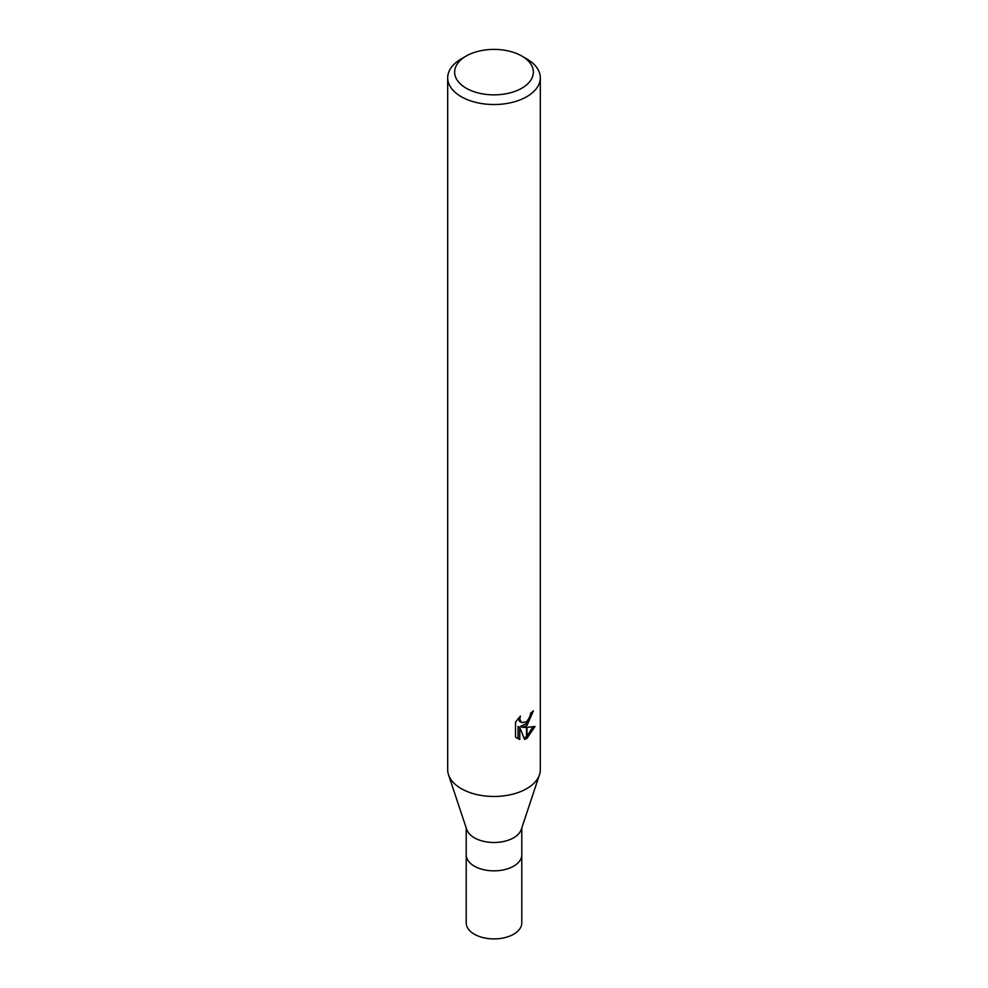 <?xml version="1.0" encoding="UTF-8"?>
<svg xmlns="http://www.w3.org/2000/svg" width="988" height="988" viewBox="0 0 988 988"><rect width="100%" height="100%" fill="white"/><g stroke="black" fill="none" stroke-linecap="round" stroke-linejoin="round"><path stroke-width="1.48" d="M539.411 774.963L521.281 829.475A27.788 16.043 180 0 1 513.649 837.787A27.788 16.043 180 0 1 485.849 841.788A27.788 16.043 180 0 1 466.719 829.475L448.589 774.963M513.649 866.155A27.788 16.043 180 0 0 521.788 854.805A27.788 16.043 180 0 1 513.649 866.155A27.788 16.043 180 0 1 483.367 869.625A27.788 16.043 180 0 1 466.213 854.805L466.213 827.981M521.837 88.191A39.359 22.724 180 0 1 466.163 88.191A39.359 22.724 180 0 1 466.163 56.057L466.163 56.057A39.359 22.724 180 0 1 521.837 56.057A39.359 22.724 180 0 1 521.837 88.191M461.26 58.897L466.163 56.057L461.26 58.897A46.313 26.738 180 0 0 447.688 77.793A46.313 26.738 180 0 0 476.278 102.493A46.313 26.738 180 0 0 526.74 96.701A46.313 26.738 180 0 0 540.312 77.793A46.313 26.738 180 0 0 526.74 58.897L521.837 56.057M540.312 77.793L540.312 769.738A46.313 26.738 180 0 1 526.74 788.634A46.313 26.738 180 0 1 476.278 794.438A46.313 26.738 180 0 1 447.688 769.738L447.688 77.793M522.306 727.292L526.518 727.415L526.518 738.616L524.566 739.395L519.762 727.415L519.762 739.506L515.538 737.023L515.538 722.105L520.404 716.078L519.75 719.042L521.541 722.574L526.518 721.796L526.518 725.785L522.306 727.292L520.651 726.341L526.518 723.463M526.518 721.808A7.398 4.273 120 0 0 526.975 721.413L530.087 716.275L530.581 713.175A46.313 26.738 0 0 0 533.397 710.829L526.975 725.451A12.177 7.027 -60 0 1 526.518 725.785M526.975 738.357L526.975 727.403L534.99 726.476L526.975 738.357A16.759 9.682 -60 0 1 526.518 738.616M526.975 722.981L531.532 712.434M526.975 725.451L526.975 721.413M521.553 722.574L519.886 721.623L518.095 718.56M516.724 738.061L518.095 738.542L518.095 726.452L519.762 727.415M524.048 738.048L526.518 736.616M526.975 736.245L532.816 726.946M518.095 738.542L519.762 739.506M539.473 774.777A46.313 26.738 180 0 1 526.74 788.634M521.788 854.953L521.788 922.866A27.788 16.043 180 0 1 513.649 934.216A27.788 16.043 180 0 1 483.367 937.686A27.788 16.043 180 0 1 466.213 922.866L466.213 854.953M521.788 854.805L521.788 827.981"/></g></svg>
